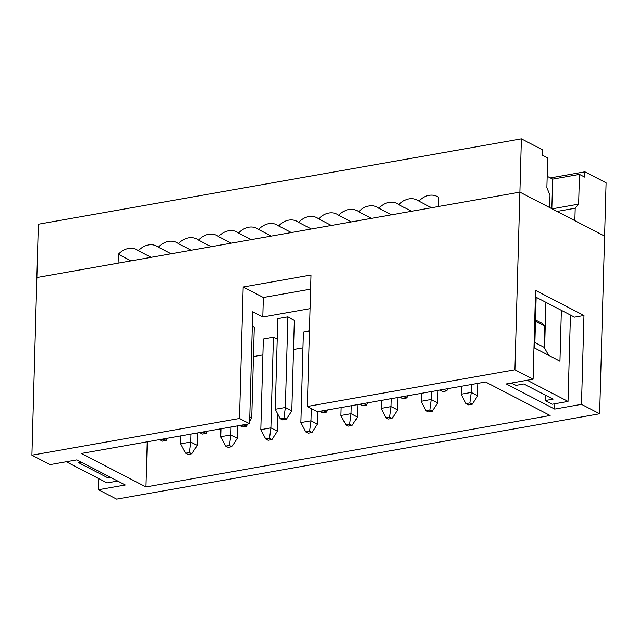 <?xml version="1.0" encoding="UTF-8"?>
<svg xmlns="http://www.w3.org/2000/svg" width="638" height="638" viewBox="0 0 638 638"><rect width="100%" height="100%" fill="white"/><g stroke="black" fill="none" stroke-linecap="round" stroke-linejoin="round"><path stroke-width="0.96" d="M448.123 388.614L446.656 390.887L444.231 389.635L440.284 390.001M440.443 390.304L442.868 391.557L446.656 390.887M461.362 386.269L461.138 394.228L471.235 392.442L471.458 384.483M461.138 394.228L466.067 403.599L468.483 404.859L472.272 404.189L477.695 395.799L478.037 383.318M472.272 404.189L469.855 402.929L466.067 403.599M469.855 402.929L471.235 392.442L477.695 395.799M421.295 393.359L421.072 401.31L431.168 399.532L431.392 391.572M421.072 401.31L426.001 410.689L428.417 411.941L432.205 411.271L437.628 402.881L437.971 390.408M432.205 411.271L429.781 410.019L426.001 410.689M429.781 410.019L431.168 399.532L437.628 402.881M381.229 400.441L381.006 408.4L391.102 406.613L391.325 398.654M381.006 408.4L385.926 417.77L388.351 419.03L392.139 418.361L397.554 409.963L397.905 397.49M392.139 418.361L389.714 417.1L385.926 417.77M389.714 417.1L391.102 406.613L397.554 409.963M341.163 407.522L340.939 415.482L351.036 413.695L351.259 405.744M340.939 415.482L345.86 424.852L348.284 426.112L352.072 425.442L357.487 417.053L357.838 404.58M352.072 425.442L349.648 424.19L345.86 424.852M349.648 424.19L351.036 413.695L357.487 417.053M309.438 330.899L303.401 331.959L300.873 422.571L310.969 420.785L311.304 408.551M300.873 422.571L305.793 431.942L308.218 433.194L311.998 432.524L317.421 424.134L317.772 411.662M311.998 432.524L309.582 431.272L305.793 431.942M309.582 431.272L310.969 420.785L317.421 424.134M408.057 395.696L406.581 397.976L404.165 396.716L400.217 397.083M400.377 397.386L402.801 398.646L406.581 397.976M367.99 402.785L366.515 405.058L364.099 403.798L360.151 404.165M360.31 404.468L362.735 405.728L366.515 405.058M327.916 409.867L326.449 412.14L324.032 410.888L320.085 411.255M320.244 411.558L322.661 412.81L326.449 412.14M275.249 409.269L277.785 318.665L287.874 316.879L294.333 320.228L291.805 410.832L286.382 419.23L283.958 417.97L280.178 418.64L275.249 409.269L285.346 407.483L291.805 410.832M283.958 417.97L285.346 407.483L287.874 316.879M280.178 418.64L282.594 419.9L286.382 419.23M260.798 429.653L265.727 439.024L268.143 440.284L271.932 439.614L269.515 438.354L270.895 427.867L273.431 337.263L263.334 339.049L260.798 429.653L270.895 427.867L277.355 431.216L277.833 414.174M271.932 439.614L277.355 431.216M269.515 438.354L265.727 439.024M252.305 326.297L254.267 327.31L251.731 417.922L249.657 421.136M247.783 424.039L246.316 426.312L243.891 425.06L239.944 425.418M249.769 416.901L251.731 417.922M240.103 425.721L242.528 426.981L246.316 426.312M220.955 428.776L220.732 436.735L230.828 434.956L231.052 426.997M220.732 436.735L225.661 446.114L228.077 447.366L231.865 446.696L237.288 438.306L237.631 425.833M231.865 446.696L229.441 445.444L225.661 446.114M229.441 445.444L230.828 434.956L237.288 438.306M207.717 431.121L206.249 433.393L203.825 432.141L199.877 432.508M200.037 432.811L202.461 434.063L206.249 433.393M180.889 435.866L180.666 443.825L190.762 442.038L190.985 434.079M180.666 443.825L185.594 453.195L188.011 454.455L191.799 453.785L197.214 445.388L197.565 432.915M191.799 453.785L189.374 452.525L185.594 453.195M189.374 452.525L190.762 442.038L197.214 445.388M167.65 438.202L166.175 440.483L163.759 439.223L159.811 439.59M159.971 439.893L162.395 441.153L166.175 440.483M554.829 403.766L554.677 409.086L506.261 383.948L533.081 379.203L535.561 290.378L583.977 315.515L574.511 317.182L535.378 296.869M535.513 319.829L541.734 323.059L544.788 326.058L544.19 347.375L548.608 355.302M583.977 315.515L581.497 404.34L599.648 413.767L116.626 499.171L98.467 489.753L125.287 485.008L76.871 459.87L50.059 464.616L31.9 455.189L36.86 277.53L519.882 192.126L604.609 236.108L599.648 413.767M521.374 138.829L38.352 224.233L36.86 277.53L118.102 263.167L118.349 254.283A18.733 14.889 -62.6 0 1 136.612 249.61A18.733 14.889 -62.6 0 1 138.382 250.742A18.733 14.889 -62.6 0 1 156.645 246.069A18.733 14.889 -62.6 0 1 158.415 247.201A18.733 14.889 -62.6 0 1 176.686 242.528A18.733 14.889 -62.6 0 1 178.449 243.652A18.733 14.889 -62.6 0 1 196.719 238.987A18.733 14.889 -62.6 0 1 198.49 240.111A18.733 14.889 -62.6 0 1 216.753 235.446A18.733 14.889 -62.6 0 1 218.523 236.57A18.733 14.889 -62.6 0 1 236.786 231.897A18.733 14.889 -62.6 0 1 238.556 233.029A18.733 14.889 -62.6 0 1 256.819 228.356A18.733 14.889 -62.6 0 1 258.589 229.489A18.733 14.889 -62.6 0 1 276.852 224.815A18.733 14.889 -62.6 0 1 278.623 225.948A18.733 14.889 -62.6 0 1 296.885 221.274A18.733 14.889 -62.6 0 1 298.656 222.399A18.733 14.889 -62.6 0 1 316.919 217.733A18.733 14.889 -62.6 0 1 318.689 218.858A18.733 14.889 -62.6 0 1 336.952 214.185A18.733 14.889 -62.6 0 1 338.722 215.317A18.733 14.889 -62.6 0 1 356.985 210.644A18.733 14.889 -62.6 0 1 358.755 211.776A18.733 14.889 -62.6 0 1 377.018 207.103A18.733 14.889 -62.6 0 1 378.789 208.235A18.733 14.889 -62.6 0 1 397.059 203.562A18.733 14.889 -62.6 0 1 398.83 204.686A18.733 14.889 -62.6 0 1 417.092 200.021A18.733 14.889 -62.6 0 1 418.863 201.145A18.733 14.889 -62.6 0 1 437.126 196.48A18.733 14.889 -62.6 0 1 438.896 197.605L438.649 206.489L519.882 192.126L521.374 138.829L542.555 149.818L542.404 155.154L547.699 157.897L546.87 187.66L549.988 195.132L549.637 207.573L519.882 192.126L514.922 369.777L533.081 379.203M581.497 404.34L554.677 409.086M514.922 369.777L307.325 406.486L317.413 411.725L485.574 381.987L550.123 415.505L145.974 486.961L81.425 453.451L249.586 423.72L239.497 418.48L31.9 455.189M310.06 308.672L262.792 317.03L252.712 311.791L249.586 423.72M302.954 347.838L293.512 349.504M262.888 354.919L253.446 356.594M277.211 339.225L273.431 337.263M98.778 478.62L98.467 489.753M310.602 289.134L263.342 297.491L243.166 287.012L311.001 275.018L307.325 406.486M263.342 297.491L262.792 317.03M243.166 287.012L239.497 418.48M147.234 441.815L145.974 486.961M534.883 342.542L544.19 347.375M535.481 321.225L544.788 326.058M108.978 476.538L107.918 477.878L78.665 462.686L81.377 462.207M550.331 177.93L584.918 171.813L584.767 177.141L579.471 174.397L552.66 179.134L547.189 176.295M552.101 208.849L578.642 204.152L575.205 208.227L574.854 220.66L604.609 236.108L606.1 182.811L584.918 171.813M117.687 481.06L107.088 482.934L66.28 461.745M552.66 179.134L551.83 208.706M579.471 174.397L578.642 204.152M118.349 254.283L131.053 260.878M536.143 297.268L534.724 348.093L559.941 361.188L561.36 310.363M527.219 380.24L568.027 401.43L570.444 315.076M568.027 401.43L552.253 404.221L545.195 400.552L545.346 395.145M545.195 400.552L553.082 399.157L523.83 383.972L515.943 385.368L511.445 383.031M544.613 348.125L545.889 302.324M110.621 477.399L107.918 477.878M557.078 211.433L575.205 208.227M138.382 250.742L151.086 257.337M158.415 247.201L171.12 253.788M178.449 243.652L191.153 250.248M198.49 240.111L211.186 246.707M218.523 236.57L231.219 243.166M238.556 233.029L251.252 239.625M258.589 229.489L271.286 236.076M278.623 225.948L291.319 232.535M298.656 222.399L311.36 228.994M318.689 218.858L331.393 225.453M338.722 215.317L351.426 221.912M358.755 211.776L371.46 218.371M378.789 208.235L391.493 214.823M398.83 204.686L411.526 211.282M418.863 201.145L431.559 207.741"/></g></svg>
